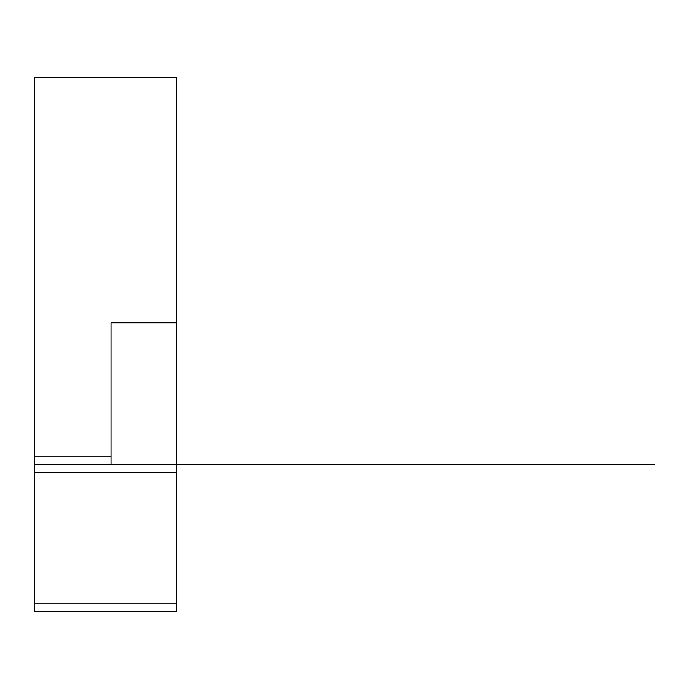 <?xml version="1.0" encoding="UTF-8"?>
<svg xmlns="http://www.w3.org/2000/svg" width="689" height="689" viewBox="0 0 689 689"><rect width="100%" height="100%" fill="white"/><g stroke="black" fill="none" stroke-linecap="round" stroke-linejoin="round"><path stroke-width="1.03" d="M176.479 464.825L34.45 464.825L34.45 77.409L176.479 77.409L176.479 472.585L34.45 472.585L34.45 464.825M654.55 464.825L110.989 464.825L110.989 322.805L176.479 322.805L176.479 311.17M176.479 603.831L34.45 603.831L34.45 611.591L176.479 611.591L176.479 472.585M34.45 603.831L34.45 472.585M110.989 456.936L34.45 456.936"/></g></svg>
